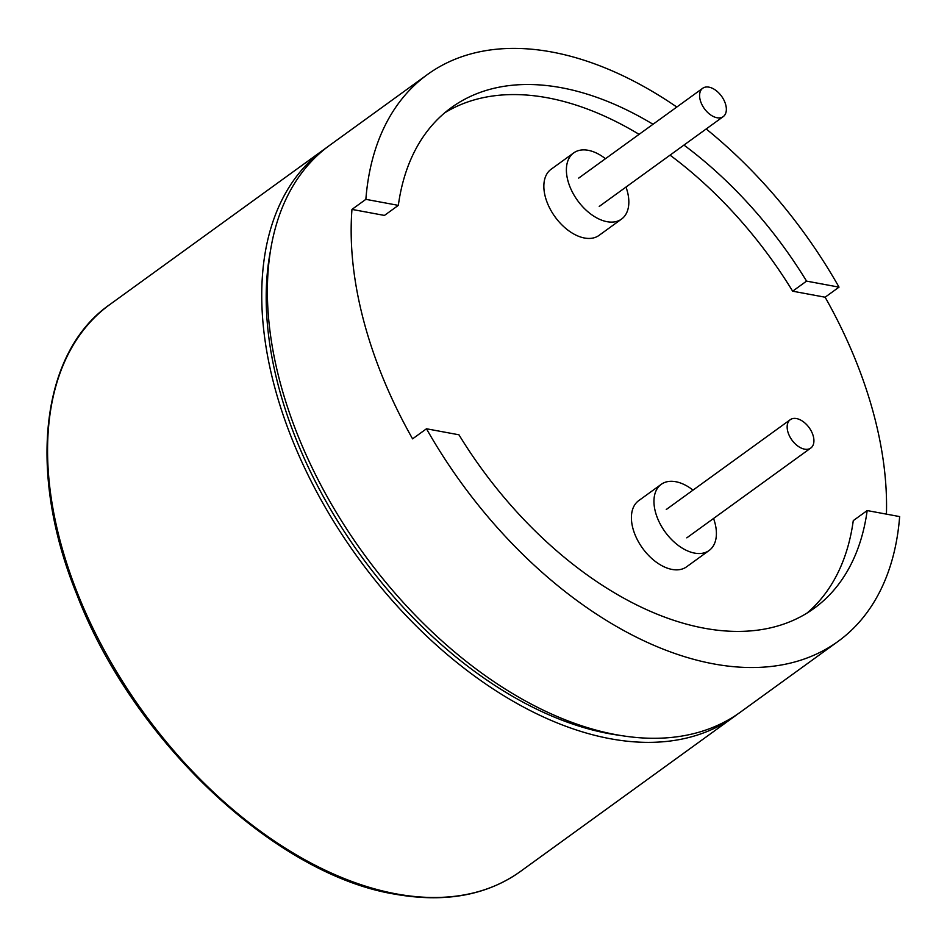 <?xml version="1.0" encoding="UTF-8"?>
<svg xmlns="http://www.w3.org/2000/svg" width="947" height="947" viewBox="0 0 947 947"><rect width="100%" height="100%" fill="white"/><g stroke="black" fill="none" stroke-linecap="round" stroke-linejoin="round"><path stroke-width="1.42" d="M717.021 117.748A17.496 10.606 54.1 0 0 723.236 116.623A17.496 10.606 54.1 0 0 724.088 100.441A17.496 10.606 54.1 0 0 708.936 87.148A17.496 10.606 54.1 0 0 702.71 88.272A17.496 10.606 54.1 0 0 701.857 104.454A17.496 10.606 54.1 0 0 717.021 117.748M804.583 449.162A17.496 10.606 54.1 0 0 810.798 448.038A17.496 10.606 54.1 0 0 811.662 431.856A17.496 10.606 54.1 0 0 796.498 418.574A17.496 10.606 54.1 0 0 790.272 419.687A17.496 10.606 54.1 0 0 789.419 435.869A17.496 10.606 54.1 0 0 804.583 449.162M693.026 490.12A40.828 24.752 54.1 0 0 675.756 481.715A40.828 24.752 54.1 0 0 661.231 484.343A40.828 24.752 54.1 0 0 659.23 522.093A40.828 24.752 54.1 0 0 694.613 553.107A40.828 24.752 54.1 0 0 709.137 550.479A40.828 24.752 54.1 0 0 713.553 518.471M661.231 484.343L638.68 500.667A40.828 24.752 54.1 0 0 636.692 538.429A40.828 24.752 54.1 0 0 672.062 569.431A40.828 24.752 54.1 0 0 686.587 566.815L709.137 550.479M605.464 158.705A40.828 24.752 54.1 0 0 588.182 150.301A40.828 24.752 54.1 0 0 573.669 152.929A40.828 24.752 54.1 0 0 571.668 190.678A40.828 24.752 54.1 0 0 607.051 221.693A40.828 24.752 54.1 0 0 621.563 219.065A40.828 24.752 54.1 0 0 625.991 187.056M573.669 152.929L551.118 169.253A40.828 24.752 54.1 0 0 549.13 207.002A40.828 24.752 54.1 0 0 584.5 238.017A40.828 24.752 54.1 0 0 599.025 235.401L621.563 219.065M806.962 613.123A309.16 187.388 54.1 0 0 853.271 520.625L867.18 510.563L899.65 516.588A349.988 212.14 54.1 0 1 838.048 641.415A349.988 212.14 54.1 0 1 713.588 663.883A349.988 212.14 54.1 0 1 426.481 428.778L458.952 434.803A309.16 187.388 54.1 0 0 704.154 628.192A309.16 187.388 54.1 0 0 814.1 608.353A309.16 187.388 54.1 0 0 867.18 510.563M676.809 107.035A349.988 212.14 54.1 0 0 551.923 52.038A349.988 212.14 54.1 0 0 427.464 74.505L329.769 145.258A349.988 212.14 54.1 0 0 312.664 468.86A349.988 212.14 54.1 0 0 615.893 734.647A349.988 212.14 54.1 0 0 740.353 712.18L838.048 641.415M886.428 514.126A349.988 212.14 -125.9 0 0 825.121 297.216L839.03 287.142A349.988 212.14 54.1 0 0 706.178 128.97M270.357 251.369A344.152 208.6 54.1 0 0 608.909 733.629A344.152 208.6 54.1 0 0 621.007 735.535M326.975 147.341A349.988 212.14 54.1 0 0 324.134 149.342A349.988 212.14 54.1 0 0 307.029 472.944A349.988 212.14 54.1 0 0 610.247 738.719A349.988 212.14 54.1 0 0 734.718 716.263A349.988 212.14 54.1 0 0 737.512 714.18M653.004 124.27A309.16 187.388 54.1 0 0 451.411 107.579A309.16 187.388 54.1 0 0 398.332 205.369L365.862 199.344L351.964 209.405A349.988 212.14 -125.9 0 0 412.584 438.852L426.481 428.778M839.03 287.142L806.56 281.117A309.16 187.388 54.1 0 0 683.947 145.08M427.464 74.505A349.988 212.14 54.1 0 0 365.862 199.344M398.332 205.369L384.435 215.431L351.964 209.405M825.121 297.216L792.651 291.191L806.56 281.117M792.651 291.191A309.16 187.388 54.1 0 0 670.038 155.154M639.107 134.344A309.16 187.388 54.1 0 0 444.652 112.871M520.542 871.382C486.817 895.436 444.936 903.036 394.863 894.157C275.411 874.779 132.84 740.732 76.896 594.621C26.575 471.428 41.23 351.822 109.947 304.461A349.988 212.14 54.1 0 0 92.853 628.062A349.988 212.14 54.1 0 0 396.071 893.85A349.988 212.14 54.1 0 0 520.542 871.382L734.718 716.263M723.236 116.623L599.238 206.434M702.71 88.272L578.712 178.083M810.798 448.038L686.8 537.849M790.272 419.687L666.274 509.498M109.947 304.461L324.134 149.342"/></g></svg>
